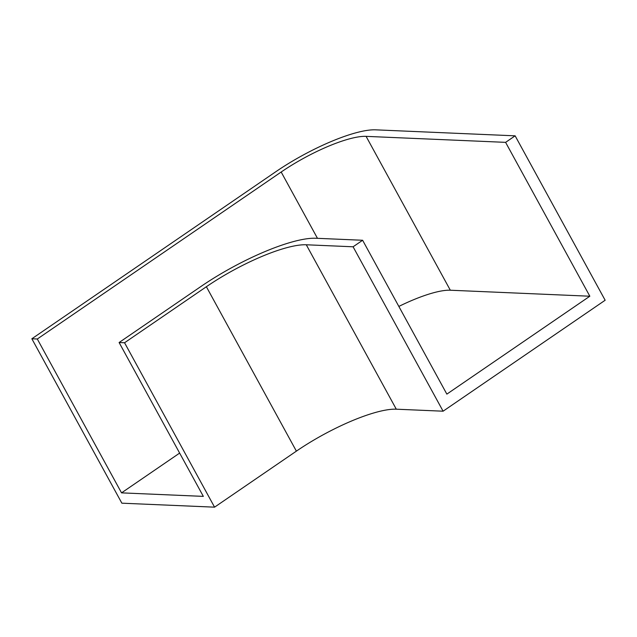 <?xml version="1.0" encoding="UTF-8"?>
<svg xmlns="http://www.w3.org/2000/svg" width="637" height="637" viewBox="0 0 637 637"><rect width="100%" height="100%" fill="white"/><g stroke="black" fill="none" stroke-linecap="round" stroke-linejoin="round"><path stroke-width="0.96" d="M281.172 172.022A70.317 17.279 151.3 0 1 366.092 136.358L505.603 142.354L515.134 135.832L375.623 129.837A82.722 20.32 151.3 0 0 275.725 171.783L31.85 338.773L37.304 339.003L281.172 172.022L317.473 238.326M398.842 306.429A70.317 17.279 151.3 0 1 450.327 290.225L589.838 296.221L446.856 394.12L362.62 240.26L353.089 246.79L443.097 411.199L605.15 300.242L515.134 135.832M589.838 296.221L505.603 142.354M353.089 246.79L306.278 244.775A82.722 20.32 -28.7 0 0 206.372 286.73L124.557 342.754L119.103 342.523L203.338 496.382L121.54 492.863L37.304 339.003M443.097 411.199L396.294 409.193A82.722 20.32 -28.7 0 0 296.388 451.139L214.565 507.163L124.557 342.754M214.565 507.163L121.866 503.182L31.85 338.773M362.62 240.26L315.809 238.254A95.128 23.37 -28.7 0 0 200.918 286.499L119.103 342.523M121.54 492.863L179.634 453.09M396.294 409.193L306.278 244.775M296.388 451.139L206.372 286.73M450.327 290.225L366.092 136.358"/></g></svg>
